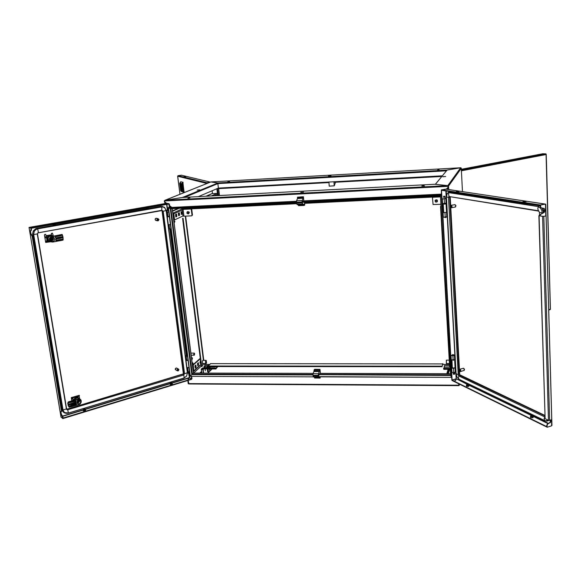 <?xml version="1.0" encoding="UTF-8"?>
<svg xmlns="http://www.w3.org/2000/svg" width="581" height="581" viewBox="0 0 581 581"><rect width="100%" height="100%" fill="white"/><g stroke="black" fill="none" stroke-linecap="round" stroke-linejoin="round"><path stroke-width="0.87" d="M197.155 190.067L199.719 189.849L197.155 190.067M164.684 201.854L166.58 203.306L29.558 227.324M188.6 383.569L458.787 385.239L458.678 385.661L188.97 383.961L188.179 380.366L188.76 383.859M448.532 186.051L461.314 168.301L460.864 167.771L447.835 185.593L448.031 186.37L164.735 200.961L165.062 200.22L164.546 200.699M182.296 197.518L217.766 183.095M328.447 175.992L330.996 175.796L328.447 175.992M227.854 181.831L229.546 181.512L227.854 181.831M437.544 169.993L439.054 169.732L437.544 169.993M217.316 188.513L328.94 182.601L217.614 188.672L218.427 195.608M446.687 170.24L446.455 170.661M184.518 197.38L217.846 183.596L217.802 182.957L446.68 170.088L460.646 167.756L446.942 170.088L446.477 170.698M442.824 176.704L445.692 176.508L442.838 176.755M448.605 187.242L448.488 186.116M461.336 169.202L462.461 191.614M448.619 187.256L448.75 189.551L448.626 187.242L446.317 189.188L447.777 187.663M459.135 385.443L458.707 385.617M448.067 185.629L448.503 186.051M435.278 184.3L447.079 170.066M303.609 192.093L300.747 192.311L303.609 192.093M423.556 185.637L424.508 185.927L421.828 185.964L423.556 185.637M189.885 197.809L187.917 198.201L189.885 197.809M302.977 202.232L440.383 195.514L441.19 194.533L302.135 201.375L302.156 200.961L441.197 194.098L441.19 194.533M440.42 195.39L302.861 202.239M435.038 184.279L182.601 197.482M172.266 208.63L193.48 373.053L313.181 373.358M318.976 374.694L450.544 375.435L450.565 374.542M193.495 370.714L192.769 365.035L193.27 365.035L193.814 371.23L201.041 364.607M193.219 371.194L193.814 371.23M194.156 353.125L193.858 354.323L194.664 353.626L194.156 353.125M193.858 354.323L194.403 355.165L194.446 353.814M211.339 195.979L216.771 193.575L217.483 194.025L217.715 195.644M206.851 196.211L212.443 193.415L205.928 196.262M172.913 213.663L173.189 213.009L173.799 213.699L174.59 219.879L174.075 219.901L173.138 213.568M177.975 175.673L181.548 175.186L177.975 175.673L177.699 176.268L178.033 175.709L181.657 175.215L210.373 182.107M208.652 182.369L209.792 182.34M209.218 182.565L207.628 182.659L208.339 182.405M185.208 176.573L184.395 176.668M179.965 183.676L180.241 185.789L179.965 183.676M180.132 183.719L180.981 190.379L180.132 183.719M181.57 184.112L181.846 186.232L181.57 184.112M182.143 188.687L182.412 190.808L182.143 188.687M181.403 184.068L182.252 190.757L181.403 184.068M180.538 188.229L180.814 190.336L180.538 188.229M181.425 189.137L181.693 187.017L180.829 185.346L180.691 187.503L181.425 189.137M181.105 185.441L180.771 187.097L181.671 188.97M180.88 184.816L180.626 184.221L180.698 184.794M181.134 189.987L180.96 189.5M182.093 190.292L181.78 189.711L182.093 190.292M181.497 189.646L181.744 190.227M180.524 184.228L180.364 184.7L180.328 184.133M181.359 184.46L181.345 184.976L181.323 184.453M182.986 182.296L180.706 181.802M182.993 183.385L182.616 187.409L183.995 191.352M183.073 182.536L182.594 187.496L184.242 192.333M182.906 182.557L182.049 183.836L182.637 190.982L183.305 192.013L184.279 192.129M181.599 190.125L181.621 189.711L181.599 190.125M181.613 189.711L181.671 190.154M182.035 190.292L181.817 189.776M180.604 184.751L180.284 184.184M180.742 184.322L180.836 184.743M180.771 184.337L180.8 184.751L180.698 184.315M181.388 184.969L181.257 184.38M181.78 188.498L181.359 185.862M181.526 186.334L181.795 187.997M461.379 170.08L545.712 153.921L546.075 154.51L545.987 153.863L542.734 153.754L545.987 153.863M473.53 167.466L472.97 167.43M530.983 156.231L530.264 156.325M473.421 167.408L471.365 167.72L473.798 167.495M333.901 181.744L334.242 185.84L335.557 182.245M303.761 200.881L303.427 196.748L302.207 200.953M302.258 201.534L302.483 203.829L304.016 204.41L304.11 205.434L304.727 205.035L304.459 202.159M298.097 204.846L303.674 204.585M302.657 204.054L296.782 204.084L296.6 200.721L302.294 200.438M303.159 198.295L297.487 198.579L297.523 198.128L303.195 197.838M303.151 197.38L297.472 197.417L303.231 196.865M296.499 201.113L296.782 204.084M302.476 203.808L301.837 202.936L302.193 200.83M320.037 378.042L314.633 378.042L314.423 377.084L313.217 376.88L312.963 374.186L314.11 371.034L319.543 371.048L319.238 371.542L313.798 371.528M313.072 373.677L318.526 373.692L318.613 376.263M312.963 374.186L313.428 376.081L318.068 376.103L318.816 377.025L313.362 377.004M314.408 377.084L319.899 377.178L314.51 377.352M314.553 377.773L320.095 378.071L320.204 376.88M318.068 376.103L318.424 374.2M313.428 376.081L313.217 376.88M85.596 410.244L84.535 410.956L83.272 410.687M172.339 383.932L171.279 384.557L170.197 384.266M51.477 235.014L46.175 235.697M50.126 234.92L50.743 235.16M188.665 373.583L189.37 377.665M188.157 379.335L189.319 377.926L191.585 378.754L189.479 377.679L188.941 373.576M63.111 417.964L63.249 418.436L191.476 379.364L191.948 378.754L191.65 376.372M168.323 204.142L166.115 204.534L166.064 204.105L168.708 203.64L166.907 203.35M169.775 207.49L169.332 204.113L168.708 203.64M29.595 227.331L31.243 227.796L31.323 228.253L166.093 204.534L165.222 203.975L166.58 203.299L29.587 227.302M30.953 230.359L31.011 229.655L31.476 229.568L31.418 230.279L30.067 231.115L30.299 233.199L32.144 236.373L32.609 236.285L61.906 410.782L61.826 411.326L60.453 411.595L60.642 413.411L62.494 416.998L62.922 416.867L63.191 418.451L62.763 418.581L62.494 416.998M31.418 230.279L30.532 231.035L30.829 233.453L32.609 236.285M60.889 411.464L61.266 414.006L62.922 416.867M29.101 227.592L31.185 227.81L31.476 229.568M62.763 418.581L60.99 416.904M162.658 206.451L160.814 206.364L161.881 208.121L161.656 210.62L38.186 232.799M162.114 211.157L183.407 373.873L67.258 409.075L183.676 373.924L162.346 211.201L163.181 211.194L161.946 210.22L38.07 232.821M53.474 225.326L35.957 228.558L33.262 230.962L32.58 233.882L62.051 409.714L63.728 412.445M186.022 360.373L186.944 367.548L188.992 367.548M186.145 360.104L186.436 360.54L188.055 360.336M187.997 360.176L186.443 360.176M171.584 383.583L171.903 382.683L172.281 383.148L171.722 383.583L171.816 384.433M170.284 384.484L170.371 383.119M170.277 382.923L170.131 383.627M170.734 383.032L170.792 382.61L171.787 382.581L170.792 382.61M171.787 382.581L172.281 383.169M171.853 382.785L171.722 383.583M170.342 384.513L170.189 383.656L171.598 383.62L171.693 384.469L171.642 384.034M170.189 383.656L170.393 383.061L171.388 383.032L171.598 383.62M170.393 383.061L171.388 383.032M85.465 409.38L85.073 408.908M84.841 410.883L84.586 409.315L84.804 409.954L85.458 409.344M84.804 409.954L84.935 410.847M83.424 409.394L84.448 409.358L83.446 409.38L83.199 410.026L84.666 409.997L84.797 410.89M83.199 410.026L83.388 410.934M83.962 409.445L84.325 408.806L85.008 408.857L83.984 408.886L84.071 409.431M84.601 409.329L85.008 408.857M84.448 409.358L84.666 409.997M84.586 409.315L85.058 409.024M83.337 409.264L83.337 410.905M83.925 409.445L83.497 409.075L83.148 409.99M83.846 408.93L83.366 409.351M78.755 398.065L77.367 397.448L75.741 397.745L74.491 398.784L73.874 400.258M77.135 396.591L79.241 396.474L79.764 399.067L78.617 398L77.077 397.847L75.574 398.566L74.535 400.062M79.357 398.508L77.534 397.143L74.934 397.905L73.642 399.851L72.741 399.212L72.85 398.428M73.235 397.607L77.004 396.503M72.814 398.21L73.097 397.774M77.694 396.939L77.208 396.569M68.631 402.735L68.151 402.873L68.275 401.907L78.217 398.98L79.626 399.045L80.737 399.634L81.282 401.057L81.028 402.633L79.953 404.158L81.02 402.568L81.217 400.854L80.338 399.423L78.972 399.285L77.353 400.963L76.997 402.517L77.643 403.613L79.357 403.868L79.561 404.332L71.31 406.78L79.59 404.325M78.725 399.946L79.938 399.917L80.715 401.093L80.447 402.706L79.357 403.868M79.662 400.926L79.466 399.793M75.886 403.258L75.733 404.391L69.255 406.33L71.412 406.213L68.848 406.584L69.132 407.099L71.528 406.736M68.848 406.584L68.326 404.863L70.955 404.688L76.191 403.214L76.213 404.746L71.47 406.192L71.543 406.627L79.372 404.289L79.306 403.882M69.001 404.957L68.355 405.037M81.217 400.854L80.592 399.488L77.919 397.963L75.9 398.522L74.738 400.004L75.632 398.719L77.019 398.014L78.588 398.13L79.648 399.053M77.142 402.982L78.094 402.865M77.019 401.762L78.253 402.8M75.523 401.043L75.37 402.183L68.267 404.485L75.203 402.045L75.334 401.079M68.151 402.873L67.941 404.754M71.187 406.061L71.31 406.787L69.161 407.194L68.115 405.509M71.303 406.787L69.132 407.099M68.275 401.907L67.73 403.199L68.362 405.088M67.803 403.918L67.73 403.199M78.747 399.365L79.125 399.06M78.689 399.953L78.602 399.554L70.475 401.762L78.856 399.292M68.173 402.778L75.53 400.934L76.155 401.965L75.668 402.618L68.289 404.391M68.732 406.38L69.183 406.155L68.79 406.482M70.962 404.674L71.035 403.795L68.812 403.933M78.595 400.135L79.343 401.064L78.711 402.466L79.488 401.013L78.297 400.12M78.195 401.682L78.384 401.043L78.747 401.282L78.246 402.008L77.781 401.464L77.258 401.725L77.738 400.512M78.37 400.955L79.031 400.883L78.747 401.282M77.12 402.067L78.174 402.626M77.81 400.984L77.796 400.462M77.012 402.589L78.203 402.807L76.975 402.212M78.74 402.648L79.699 401.13L78.711 402.466M79.67 400.955L78.769 399.975L79.495 400.127L79.67 400.955M79.074 399.837L79.495 400.127M77.6 401.304L77.934 401.58M72.915 398.711L73.366 397.695M71.862 400.854L71.231 397.622L71.775 400.875M79.103 395.77L76.786 396.54M71.579 397.97L79.415 395.676L79.038 395.349M148.511 206.8L145.889 207.214L148.642 206.865M146.732 209.044L146.325 208.463M146.339 208.572L146.281 208.02M146.397 208.579L147.218 209.102L147.864 208.492L146.397 208.579L146.347 208.013M148.329 208.826L147.93 209.007L147.756 207.766M148.54 208.201L148.002 208.463L147.886 207.737M148.366 208.877L148.496 207.635M147.93 209.007L148.002 208.463M170.429 224.709L168.287 224.68L170.415 224.593M167.727 216.669L169.398 216.786M169.391 216.691L167.72 216.836M53.997 223.169L55.689 223.104L54.716 223.474L52.806 223.598L53.728 223.213M53.677 225.522L53.125 224.419M53.22 225L53.147 224.411M54.817 224.121L54.934 225.464L55.732 224.651L54.955 224.891M55.573 223.99L55.732 224.651L55.594 223.983M54.665 224.15L54.803 224.92L53.27 225.014L53.198 224.404M54.803 224.92L54.788 225.486L54.229 225.559L53.27 225.014M47.584 241.224L46.959 240.65M46.415 236.866L45.776 234.521L45.027 234.281L44.468 234.84L45.471 241.166L47.548 241.238M52.058 235.69L53.212 235.479L52.384 233.119L51.331 233.518L51.665 235.487M44.483 235.182L45.703 242.444L50.874 241.798M51.324 233.932L51.571 235.45M49.218 241.798L45.986 242.4L45.543 241.798L47.925 241.355M51.353 235.733L48.71 236.046L47.359 237.941L47.715 240.222L49.574 241.543M50.837 241.776L48.339 240.549L47.969 237.767L49.588 235.813L52.334 236.176M52.631 236.126L51.186 235.327L48.426 235.835L47.228 237.28L47.504 240.527L48.927 241.689L50.126 241.718M46.967 240.759L46.393 236.779M49 241.718L47.664 241.253M50.104 235L47.293 235.487L46.981 236.053L50.307 235.058L51.186 235.327M46.335 236.474L46.705 235.995L46.255 236.06M52.827 242.045L52.893 241.449L51.186 241.093L50.119 239.604L50.424 238.217L52.196 237.157L52.087 236.634L49.951 237.694L49.392 239.692L50.569 241.471L52.827 242.045L50.997 241.856L49.494 240.454L49.298 238.631L50.235 237.186L62.116 234.404L51.244 236.605M52.893 241.449L54.2 240.716L54.752 239.387L53.931 237.556L52.21 237.15L52.958 237.832M51.121 241.057L53.089 239.975M53.387 239.125L52.544 237.113M60.518 235.784L62.472 235.109L62.24 234.557L60.38 235.014M62.472 235.109L62.944 236.961L62.254 236.728L62.908 236.765M63.133 239.205L62.632 239.081L63.126 239.081L63.038 240.091L52.704 242.074M62.436 237.883L63.002 237.368L61.259 238.101M63.126 239.081L63.038 237.564M52.958 241.442L53.031 241.885L61.441 240.432M62.123 235.334L62.494 235.196M60.693 235.748L60.562 234.971M52.116 236.649L52.261 237.142M62.058 235.349L60.852 235.697M50.184 238.697L50.307 240.185L51.658 240.665L50.322 240.214M51.753 240.403L51.288 240.512L51.782 240.599M50.416 240.207L51.288 240.512L50.3 239.002L51.302 237.636L50.496 239.183L51.433 240.352M50.801 239.938L51.346 240.265M51.055 238.987L51.244 237.883M51.796 239.525L51.818 238.994L52.363 239.089L51.644 239.917L51.397 239.263L50.787 239.379L51.084 238.98M51.985 238.82L51.615 238.428L52.668 238.689L52.363 239.089M52.326 240.294L52.987 238.798L51.84 237.426L53.336 238.784L52.355 240.49L53.14 238.82L51.905 237.731M50.387 238.275L51.302 237.636M51.549 237.324L52.755 237.752M51.876 237.527L53.154 237.898L53.321 238.66L53.437 239.641L52.355 240.49M51.658 240.665L52.145 240.519L51.92 239.125M51.382 238.718L51.353 238.108L51.615 238.428M175.36 369.727L175.302 368.615L176.246 368.013M178.941 369.647L177.975 368.87L178.251 370.91L178.941 369.647M176.944 368.245L175.796 368.18L175.237 369.363L177.227 370.772M177.655 368.964L176.965 370.228L177.931 371.005L177.532 368.899L177.975 368.87M158.991 219.538L157.974 218.587L158.264 220.809L158.991 219.538M156.71 218.362L155.577 218.5L155.2 219.698L155.846 220.46L157.458 220.758M157.633 218.652L156.899 219.814L157.72 220.853L157.756 218.572L156.151 218.253M155.461 220.192L155.134 219.175L155.802 218.354M468.845 385.944L467.749 386.525L466.499 386.009M533.126 417.209L531.702 417.877L530.489 417.194M455.497 366.778L456.158 378.834L452.062 379.996L456.267 379.11L456.245 374.803M445.758 189.159L441.357 189.922L441.422 194.185M445.867 189.13L441.567 189.842L443.318 190.11L443.339 190.568L442.192 190.394M451.677 377.381L451.974 380.381L453.914 381.463L453.892 381.049L452.192 380.214M456.346 378.819L467.139 384.361M539.524 215.747L543.119 216.357L546.053 215.972L542.908 216.459L538.892 215.674L539.56 215.522L539.088 215.834L545.138 418.661L538.914 215.725M546.053 215.972L551.747 419.664L549.401 420.375L548.5 420.266L542.61 216.43M547.585 424.45L547.091 425.408L547.244 424.283L550.483 422.402L550.759 419.969M547.244 424.283L550.062 422.336L550.432 420.078M540.33 207.018L540.911 207.816L543.889 208.383L544.455 209.371L544.165 212.065L540.904 214.28L544.266 212.399L544.869 210.997L544.339 208.499L541.267 207.867L540.33 207.018L540.628 204.999L540.693 207.068M545.595 204.723L545.109 204.062L540.272 204.94M551.928 425.023L551.681 425.815L547.149 427.246L546.75 425.248M545.058 204.069L540.221 204.933L443.332 190.11L443.339 190.568M545.341 204.098L446.157 189.166M450.202 196.683L459.694 374.745L544.884 415.437M456.448 192.899L449.418 192.006M544.048 212.203L542.785 208.136M540.301 205.899L525.914 203.619M547.745 420.971L548.878 420.368M445.562 203.64L446.063 203.844L444.777 204.113L443.296 204.054L443.717 203.778M446.52 212.268L443.782 212.624M443.702 203.982L445.569 203.786M457.051 191.374L458.954 191.345L458.598 191.665L456.375 191.752L456.789 191.418M456.695 192.623L457.029 193.814L458.227 193.771L458.394 193.175L456.71 193.233M459.019 192.986L458.511 192.907M458.707 193.611L459.005 192.979M456.608 192.609L456.586 193.219L456.448 192.587M458.685 193.647L458.525 193.153M456.615 193.219L456.862 193.691M523.205 201.934L524.011 201.454L526.284 201.607L523.205 201.934M525.587 203.219L525.377 204.163L526.059 203.343L525.602 203.503M523.525 202.907L523.859 204.229L525.231 204.185L525.456 203.524L523.525 203.582M523.408 202.885L523.408 203.568L458.801 193.415M523.408 203.568L523.684 204.2L523.241 203.524M532.588 417.79L532.327 416.025L531.027 415.96L532.327 416.025M531.027 415.96L530.751 416.671L532.581 416.766M530.751 416.671L530.823 417.703M530.751 415.647L530.722 417.659M532.719 417.754L532.988 416.069M531.092 415.967L530.78 415.582L530.649 416.621M532.457 415.981L532.762 415.662L532.719 416.722M531.078 415.422L530.918 415.909M532.566 415.575L531.085 415.611M532.486 415.43L531.187 415.371M466.666 386.358L466.826 384.775M466.71 384.593L466.579 385.414M468.301 386.452L468.054 384.862L466.913 384.818L468.054 384.862M466.754 386.394L466.666 385.457L468.279 385.523M468.286 384.767L468.01 384.295L467.059 384.6M466.666 385.457L466.913 384.818M468.264 384.375L467.153 384.332L467.197 384.876M468.424 386.416L468.729 384.934M468.177 384.825L468.497 384.542L468.402 385.486M454.473 359.574L453.652 360.249L451.887 359.871M455.039 367.504L454.051 368.078L452.345 367.758L451.916 359.966M452.352 359.922L454.16 359.719M455.09 204.672L455.932 205.674L455.468 206.989M452.098 206.633L451.437 205.311L451.568 207.744L452.098 206.633M451.829 207.686L455.497 206.959L455.598 205.296L454.741 204.665M451.437 205.311L450.682 206.378L451.568 207.664M460.835 370.7L460.196 369.313L460.319 371.542L460.835 370.7M460.53 371.52L464.183 370.424L464.052 368.848L463.231 368.31M460.196 369.313L459.455 369.959L460.312 371.382M463.602 368.289L464.473 369.385L464.146 370.475M443.84 369.305L443.593 368.31L450.21 368.318M444.007 368.31L444.487 365.536L449.541 365.536M185.673 216.11L185.441 217.214L203.43 360.402M185.797 217.069L185.441 217.214M203.314 360.402L202.805 360.373L202.391 361.476L202.769 365.594L201.774 366.509L183.059 218.333M210.38 363.662L442.831 363.895L210.38 363.662M442.809 364.011L442.105 366.168L442.831 363.648M440.507 195.732L439.73 196.763L440.166 195.514M446.382 363.481L446.361 360.155M446.426 360.14L446.411 363.546L449.433 363.561M446.382 360.14L449.236 360.133M433.179 197.082L432.496 197.794L433.07 204.476L440.986 204.265M432.7 197.387L433.019 197.09M435.278 200.292L436.563 199.849L437.006 200.089L436.062 199.828L435.234 200.343L436.52 199.908L437.399 200.924L436.861 202.043L435.525 202.006L435.031 200.815L435.961 199.886L437.137 200.3L437.224 201.68M437.065 201.527L435.735 201.948L435.3 200.634L436.629 200.205L437.065 201.527M437.006 200.089L437.311 201.542L437.014 200.082M435.3 200.263L436.941 199.951L437.457 200.706L437.246 201.651M435.322 200.234L436.963 199.951L437.311 201.563M436.868 199.828L437.391 201.418L436.927 199.842L435.358 200.176L436.868 199.828M435.401 200.118L437.057 199.857L437.326 201.534M435.38 200.147L437.065 199.849L437.355 201.505M208.535 368.964L207.795 368.964M209.937 367.163L209.385 367.693L206.909 367.686L209.363 367.657L209.835 366.517M208.034 366.807L207.591 366.517L208.187 366.698M208.209 366.241L207.264 366.611M208.216 365.972L207.156 366.437L207.991 366.662M207.649 366.705L207.039 366.357L208.288 365.907M209.385 367.693L209.247 366.691L208.049 366.764M207.591 366.764L206.814 366.691L207.156 366.255M207.867 367.955L208.027 366.836M206.93 367.671L206.814 366.691M201.658 373.038L201.251 369.095L202.638 367.998L201.404 369.422L201.832 373.038M208.804 365.42L204.73 365.58L204.076 366.335L204.076 367.591M203.306 368.928L202.58 368.369L215.159 368.383L215.812 368.979L217.817 366.524M217.65 366.524L215.82 368.579L215.217 368.013L215.159 368.383M205.565 362.508L206.052 363.51L206.575 362.907L206.226 360.489L205.565 362.508M206.248 363.481L205.652 363.263L205.434 361.919L205.768 360.583L206.349 360.569M200.51 360.402L199.958 362.537L200.314 363.488L200.91 363.583M197.707 363.466L198.012 363.851M197.722 360.598L198.244 360.133M187.394 211.804L188.513 212.014L188.861 213.242L188.004 213.91L186.973 213.271L187.017 212.13L188.113 211.774L188.912 212.806L188.36 213.823M188.484 212.363L188.324 213.612L187.126 213.336L187.278 212.087L188.484 212.363M187.452 211.782L188.869 212.29L188.411 213.801M187.51 211.753L188.948 212.392L188.476 213.772M187.583 211.745L189.05 212.341L188.527 213.743M187.641 211.695L189.072 212.334L188.6 213.714M187.707 211.666L189.123 212.174L188.651 213.685M187.765 211.637L189.145 212.159L188.731 213.655M187.83 211.607L189.304 212.225L188.781 213.626M187.895 211.578L189.326 212.218L188.854 213.597M182.165 209.189L183.088 209.385L183.945 216.19L191.614 215.834L192.434 215.064L191.824 215.747M191.309 208.84L191.73 209.342L191.302 209.53L190.721 209.015L191.076 208.848M183.945 216.19L182.928 216.088L182.093 209.313M181.577 213.409L181.141 211.942M181.185 211.927L181.802 213.714M442.272 203.619L446.034 203.147M442.018 199.036L445.278 198.477M445.322 198.673L442.01 198.927M443.034 217.287L446.782 216.807M442.78 212.74L446.52 212.261M443.971 212.617L442.78 212.653M442.94 198.76L443.434 198.818M446.477 217.033L444.712 217.221M443.354 197.228L445.184 197.082M443.528 196.298L444.923 196.204L443.528 196.298M191.41 357.17L192.442 358.136L192.122 359.45M192.108 362.297L193.103 363.256L192.783 364.548M192.565 366.124L191.505 357.911M189.043 367.911L186.959 367.577M189.544 371.767L187.489 371.586L186.973 367.715M187.532 356.298L185.673 356.24L185.724 355.761M188.033 360.176L185.956 359.98L185.455 356.117M185.666 355.841L187.489 355.979M189.653 372.595L188.128 372.603M189.566 373.234L188.418 373.372M173.044 214.679L173.421 214.825M173.799 220.221L174.896 221.499L174.14 222.864M174.213 223.758L173.065 214.868M168.294 224.636L167.292 216.902M170.974 228.885L168.839 228.863L168.301 224.702M168.795 212.138L167.103 211.92M169.34 216.335L167.19 216.321L166.667 212.145M167.117 212.021L168.788 212.072M167.008 210.605L168.584 210.525M168.272 209.697L167.037 209.806L168.272 209.697M166.943 210.642L167.037 209.806M170.182 228.914L169.18 228.994L170.502 229.197M451.001 359.857L453.826 359.806L454.596 359.276M450.769 355.652L453.848 355.543L454.393 355.165L453.906 354.838M451.698 372.399L454.516 372.356L455.286 371.811M451.466 368.223L454.153 368.209L455.046 367.62M453.274 368.093L451.459 368.056M452.316 355.521L450.754 355.427M451.858 355.064L452.882 355.565L454.226 355.1L452.846 354.577L451.873 355.39M451.778 355.194L453.347 355.579L454.189 355.267L453.986 354.889M454.887 373.263L453.122 373.329M454.72 374.164L453.485 374.302L453.158 373.452M182.056 184.039L179.74 183.509L180.597 190.379L182.637 190.982L181.759 183.894L182.768 182.325L180.727 181.788L179.74 183.509L180.945 181.759M180.604 190.386L181.461 191.541L183.901 192.333M182.921 190.967L184.104 192.158M183.037 191.309L180.691 190.706L179.732 183.502M179.769 183.059L182.078 183.683M187.46 372.544L185.615 373.474L183.487 373.438M166.304 210.533L163.181 211.194L184.533 373.634L183.77 374.963L182.964 374.258M183.705 378.216L186.61 375.987L187.365 372.784L166.188 210.656L164.931 208.049L163.348 207.068L161.518 206.945L37.721 228.87L38.324 232.204L37.431 233.715M164.329 207.192L161.242 206.371L148.467 208.63M68.057 413.164L184.054 377.991L184.01 376.154L183.654 375.006L67.781 409.758L67.178 408.908M62.051 409.714L63.053 409.968L63.823 411.726L64.905 412.648L68.311 412.96L67.781 409.758L66.684 409.525L66.539 408.574M66.604 408.763L37.482 233.787L38.085 232.821M63.053 409.968L66.401 408.966L37.249 233.903L33.669 234.55L63.053 409.968M37.126 228.217L33.778 230.497L32.979 232.139L32.834 234.542L62.247 409.859L63.053 411.755L64.338 412.851L66.299 413.418L68.166 413.207M32.645 234.484L33.669 234.55L34.228 231.361L35.695 229.72L37.721 228.87L37.315 228.268L53.539 225.399M71.398 406.017L75.958 404.659L75.762 403.178M78.631 398.312L79.081 398.624M75.712 403.337L76.227 403.563L75.755 403.265M76.031 404.834L76.51 404.115M75.399 400.963L70.635 402.459L70.693 401.703M75.348 401.13L75.864 401.348L75.392 401.05M75.203 402.045L75.595 402.444L76.147 401.899M70.824 403.846L70.918 404.594L68.376 404.942M71.035 403.795L75.668 402.618M75.443 401.682L75.951 401.899L76.06 401.348M75.799 403.897L76.314 404.115L76.423 403.555M77.062 402.786L77.854 402.807M52.275 236.191L49.668 236.14L48.1 237.927L48.528 240.549L50.641 241.667M62.516 235.298L62.051 235.479M55.464 237.919L62.247 236.678M51.113 236.002L52.007 236.242M55.718 236.67L55.224 237.179L55.74 236.532L55.326 237.106L55.725 238.166L60.911 237.251L61.165 238.021L55.958 239.14L56.284 240.774L55.725 240.273L55.936 239.023L62.995 237.469M60.925 237.251L55.965 238.355L55.231 237.251M61.31 239.655L56.422 240.759M62.901 236.874L56.03 238.348M61.078 238.152L60.744 237.295M55.827 240.236L56.132 238.951M61.128 239.699L61.259 240.476M50.743 240.759L52.305 240.57M450.231 191.933L447.261 193.458L446.426 197.104L449.592 197.322L459.121 374.396L459.484 375.224L460.036 375.166M446.433 197.126L456.07 373.583L457.443 374.389L459.578 374.266M540.308 206.248L539.197 205.848L538.282 206.611L448.924 192.667L448.532 194.548L449.12 196.262L448.452 197.279L458.227 375.268L458.808 375.972L459.578 375.29L544.891 415.836M456.078 373.627L457.044 377.054L458.983 379.211L458.431 377.715L458.808 375.972L544.586 416.897L544.913 416.439M544.775 420.666L458.983 379.211L544.702 420.586L544.143 418.618L544.927 416.969M543.082 212.82L542.204 212.864L541.761 210.351L540.657 208.216L538.282 206.611L537.81 208.79L538.413 210.765L449.483 196.567L538.805 211.114M449.861 196.639L449.592 197.322L450.079 197.242M456.455 193.052L448.953 192.079M542.218 213.292L542.204 212.864L539.538 212.515L538.413 210.765L539.03 211.186M543.533 212.573L542.117 208.02M548.573 420.303L546.939 421.174L544.927 420.789L546.554 420.746L547.578 419.831M208.325 368.005L209.828 367.57L209.901 367.047L210.133 367.57L209.48 368.005M206.807 368.005L206.901 367.453L207.395 368.005M209.45 368.005L209.944 367.729M215.733 368.95L203.328 368.957M203.205 368.95L203.532 372.61M205.405 365.42L205.057 366.88L203.64 367.998M206.829 366.836L204.577 367.127M185.579 355.971L187.496 356.015L185.608 356.059M454.204 355.209L451.807 355.296M209.719 182.369L207.577 182.579M183.821 176.806L185.949 176.609M181.04 191.2L180.742 190.8M529.995 156.398L532.399 156.289M183.901 378.224L186.675 376.06L187.474 372.653L166.311 210.583L164.597 207.402L161.046 206.328M81.26 400.817L81.079 402.539L79.953 404.158M70.831 402.401L75.588 401.05M68.87 404.972L75.951 403.265M79.343 399.793L79.619 400.679M77.091 402.873L77.985 402.836M52.769 223.474L55.732 223.148M48.543 240.57L47.969 238.479L48.695 236.859L50.22 235.937L51.934 236.256M53.227 238.203L53.329 238.733M52.856 240.178L50.91 240.904M53.074 237.876L52.341 237.135M458.721 379.066L459.041 379.277M450.108 191.919L448.176 192.427L446.804 194.308M459.172 191.454L456.201 191.57M522.929 201.68L526.277 201.622M444.334 217.243L445.511 217.555L446.578 217.004M187.416 355.405L185.855 355.637M217.454 182.979L210.867 181.918L217.802 182.957M182.114 197.547L165.113 200.22L210.867 181.918L460.646 167.756L447.842 185.593L435.503 184.322M164.779 200.685L164.321 200.772L164.459 201.868L166.66 203.306M187.823 380.475L188.251 383.758L188.665 383.721M164.321 200.772L164.714 200.75M171.664 207.395L169.529 205.594L171.794 207.395M171.424 207.41L169.558 205.841M207.599 371.68L209.015 371.934M168.643 207.722L168.214 207.642L190.132 376.306L190.517 376.234M168.468 207.657L190.379 376.379M198.259 196.661L218.362 188.062L442.323 175.825M446.433 170.785L217.846 183.596L218.362 188.062M459.157 384.041L459.237 385.45L459.491 384.201M461.314 168.301L461.336 169.194M458.787 385.239L458.707 383.816L458.794 385.443L459.237 385.45M448.024 186.145L448.089 187.336L448.554 187.314M447.9 187.554L447.966 189.435M441.197 194.315L441.742 194.148L451.974 377.323L451.43 377.156M441.313 194.199L451.568 377.403M446.223 189.174L448.089 187.365L448.031 186.37M441.132 194.098L441.407 193.836M450.624 375.587L440.413 195.427M296.441 201.658L168.621 207.947L168.664 207.548L296.463 201.237L296.564 201.818M168.621 207.947L170.393 208.615L296.622 202.435M302.73 202.137L302.135 201.375M182.492 197.489L165.12 200.22L447.835 185.593L435.053 184.279L182.507 197.482M172.208 208.63L193.408 373.053L192.296 374.077L312.992 374.462M318.541 376.604L451.466 377.396L318.628 376.873L318.889 374.992M451.422 377.113L450.544 375.435M190.583 376.372L313.174 376.851L190.583 376.372M313.036 374.977L191.868 374.571L190.459 376.11M193.582 371.375L193.284 371.702M209.872 364.41L204.047 364.41L203.931 363.583L202.66 364.752M201.222 366.074L193.691 373.017M198.368 362.711L197.46 363.532L197.751 365.805L198.658 364.984L198.368 362.711M195.841 364.999L194.918 365.827L195.216 368.122L196.131 367.286L195.841 364.999M200.3 358.731L193.27 365.035M197.925 363.118L198.157 364.984L197.7 365.398M195.39 365.405L195.63 367.286L195.165 367.708M200.249 358.332L192.769 365.035M195.63 367.286L196.131 367.286M198.157 364.984L198.658 364.984M193.901 354.65L194.708 353.952M193.655 354.65L194.453 353.952M173.189 213.009L182.129 208.899M217.417 193.901L217.004 193.56M173.182 212.958L172.84 213.111M212.704 193.655L217.359 193.408M212.13 190.728L212.443 193.415M174.59 219.879L182.942 216.016M181.061 211.978L181.374 214.433L182.354 213.99L182.042 211.542L181.061 211.978M178.309 213.22L178.621 215.689L179.616 215.239L179.304 212.769L178.309 213.22M175.513 214.476L175.832 216.967L176.842 216.502L176.522 214.019L175.513 214.476M181.555 211.76L181.838 214.011L181.345 214.236M178.817 212.987L179.101 215.26L178.599 215.493M176.028 214.244L176.326 216.524L175.811 216.764M181.838 214.011L182.354 213.99M179.101 215.26L179.616 215.239M176.326 216.524L176.842 216.502M183.959 191.142L182.993 183.414M180.676 184.228L180.742 184.787M181.025 184.867L180.96 184.308M545.712 153.921L542.451 153.805L461.343 169.296M546.401 160.341L550.236 301.43M334.554 185.099L334.525 184.714L334.307 185.114M334.242 185.84L329.238 186.109L328.89 182.02M334.191 181.73L334.249 182.405M303.427 196.748L297.559 197.155M304.168 204.316L304.212 204.752L304.168 204.316M297.479 197.663L297.523 198.128M297.487 198.579L296.6 200.721M296.971 204.33L297.995 204.853M304.11 205.434L298.452 205.703L298.373 204.839M319.644 370.453L319.681 370.845L319.957 370.453M320.008 369.334L319.456 370.112L314.023 370.104L314.59 369.32L320.008 369.334L320.385 373.38M320.022 373.38L319.056 374.513M319.978 377.795L319.935 377.374M319.84 377.105L318.816 377.025M318.526 373.692L319.238 371.542M314.023 370.104L314.11 371.034M319.456 370.112L319.543 371.048M46.24 235.646L46.691 235.901M168.962 204.243L169.383 207.511M191.272 376.372L191.577 378.732M191.425 378.979L188.97 379.727L188.15 379.313L189.319 377.926L172.252 383.097M188.992 380.097L188.97 379.727M168.686 203.648L166.587 203.306L165.244 203.975L166.064 204.105M31.243 227.796L166.035 204.113M31.011 229.655L30.72 227.89L31.185 227.81M62.617 416.025L62.182 416.156M61.906 410.782L61.39 411.457M61.47 410.912L32.144 236.373M32.289 235.472L31.832 235.559M61.049 417.252L29.065 227.396L30.72 227.89M188.992 380.119L188.128 379.32M63.184 418.022L188.941 379.734M55.616 224.949L146.55 208.884M148.504 208.543L160.814 206.364M170.669 382.647L170.741 383.104M170.872 383.104L170.807 382.618M74.934 397.905L74.034 397.273M77.534 397.143L76.627 396.511M73.642 399.851L73.714 400.302M72.959 400.527L72.741 399.212M68.326 404.863L68.267 404.485M78.595 402.342L78.464 401.5M78.37 400.941L78.239 400.149M77.919 401.66L78.057 402.502M78.261 400.963L78.137 400.207M78.195 402.786L78.319 401.304M78.747 400.963L79.081 401.188M78.028 401.573L78.246 402.008M79.241 396.474L79.11 395.857M73.896 397.389L71.281 398.152M72.836 398.355L71.412 398.769M79.379 395.407L71.543 397.702M54.708 224.135L54.926 225.457M45.471 241.166L45.543 241.798M45.049 237.912L46.211 237.694M53.212 235.479L53.307 236.002M47.504 240.527L46.633 240.243M48.426 235.835L47.548 235.559M47.054 237.767L46.175 237.491M47.126 235.901L46.72 235.973M62.944 236.961L63.002 237.368M51.491 239.394L51.636 240.316M51.963 238.675L51.811 237.752M52.21 240.207L52.065 239.285M51.862 238.755L51.84 237.426M51.629 239.445L51.847 239.88M51.999 238.922L52.668 238.689M52.355 238.856L52.718 239.023M51.527 235.24L50.968 234.847M51.535 235.261L50.961 234.862M177.851 368.804L178.127 370.852M157.85 218.565L158.141 220.787M452.062 379.945L451.916 377.338M441.676 194.156L441.473 190.51M443.318 190.11L445.881 189.137M546.808 427.042L546.75 426.577L453.892 381.049L455.482 380.628L456.267 379.146M546.765 427.057L453.914 381.463M453.928 381.47L453.906 381.056L455.504 380.62L456.288 379.102M545.138 418.661L548.5 420.266M547.091 425.408L547.149 427.246M540.541 214.222L539.197 215.464M540.904 214.28L539.567 215.754M545.799 215.929L545.472 204.113L540.628 204.999M443.332 190.11L445.903 189.13L545.08 204.047M540.286 205.471L540.221 204.933M540.236 205.478L443.361 190.575M523.176 203.197L458.874 193.27M447.232 211.825L446.506 211.956M446.774 203.343L445.562 203.546M445.554 203.459L446.767 203.306M531.23 416.011L531.208 415.379M532.472 415.96L532.457 415.437M532.581 415.909L532.566 415.495M532.45 416.381L532.436 415.974M467.066 384.854L467.044 384.368M468.184 385.239L468.163 384.818M455.7 366.72L455.003 366.909M455.272 358.935L454.589 359.109M454.574 358.935L455.272 358.862M451.212 205.267L451.343 207.7M459.978 369.211L460.094 371.441M207.845 373.06L212.109 368.971M449.505 364.846L449.287 365.536M448.118 369.342L446.767 373.743M448.263 369.342L446.912 373.743M450.231 368.717L443.579 368.71M449.483 364.454L442.875 364.41M201.774 366.509L201.28 366.509L182.543 218.354M441.073 205.812L440.58 206.553L449.607 366.713L450.122 366.713M441.117 206.531L440.58 206.553M442.134 366.705L208.238 366.517L208.18 366.008L210.315 364.004M442.105 366.168L208.18 366.008M183.596 208.078L182.107 208.732L182.173 209.283L296.746 203.713M182.107 208.732L296.688 203.147M304.517 202.762L439.694 196.167M304.567 203.335L439.73 196.763M433.056 197.242L440.572 196.879M439.752 196.734L440.565 196.69M210.199 370.801L209.973 368.964M209.712 371.266L209.443 369.073M208.456 372.036L208.114 369.305M207.62 371.818L207.279 369.073M208.042 366.945L207.628 367.337L207.562 366.836M202.638 367.998L215.217 368.013M205.899 361.491L206.059 362.747L206.4 361.731L205.899 361.491M205.885 361.731L206.4 361.731M205.943 362.486L206.342 362.486M183.088 209.385L190.721 209.015M191.302 209.53L192.013 215.268M191.73 209.342L192.434 215.064M442.344 203.619L442.845 212.639M186.806 356.16L187.518 356.16M187.968 367.766L189.021 367.773M451.067 359.864L451.524 368.042M164.96 203.582L164.75 201.97M209.029 364.41L207.954 365.42M201.462 371.506L199.835 373.031M165.273 203.532L165.077 202.057M217.519 194.127L216.887 188.694M200.234 373.038L201.505 371.84M208.347 365.42L209.421 364.41M219.415 195.557L218.616 188.614M296.63 202.529L170.916 208.695L192.296 374.077M219.509 195.55L218.703 188.614L219.509 195.55M170.327 208.594L191.81 374.629M218.144 188.157L328.897 182.107M334.198 181.817L442.25 175.912M334.242 182.318L441.807 176.457L334.242 182.318M449.396 369.349L448.045 373.75L449.382 369.349M447.13 373.743L448.481 369.342M449.658 369.349L448.329 373.75M435.438 184.257L446.477 170.734M193.408 373.053L313.166 373.394M319.826 373.416L450.522 373.794M319.078 374.484L450.457 374.905M192.696 367.127L193.001 366.851M200.997 364.251L193.996 370.656M172.593 211.186L179.224 208.288M178.236 208.339L172.542 210.823M173.806 213.772L182.187 210.039M214.062 195.833L217.555 194.279M206.923 183.487L177.699 176.268L179.972 194.257L177.677 176.21M208.056 183.03L178.069 175.694M548.711 309.738L550.323 309.179L546.075 154.51L461.416 170.785M301.75 201.977L296.906 202.21M296.985 203.089L301.829 202.856M313.878 371.353L319.318 371.368M317.996 375.304L313.355 375.29M189.203 377.686L172.056 382.886M170.044 383.489L85.291 409.177M83.098 409.837L62.625 416.04M166.631 204.439L167.313 209.69M169.863 229.248L186.298 355.376M186.566 355.303L170.153 229.255M167.597 209.647L166.914 204.389M30.764 233.112L30.299 233.199M31.243 234.375L30.778 234.455M30.553 231.892L30.096 231.979M30.648 230.81L30.183 230.897M61.55 414.565L61.114 414.696M61.078 413.28L60.642 413.411M60.889 412.176L60.46 412.307M62.719 416.308L83.156 410.113M85.501 409.402L170.102 383.75M55.58 225.043L146.601 208.957M69.183 406.155L75.559 404.253M69.56 404.877L69.001 405.044M68.202 402.698L70.555 402.372L70.483 401.929L68.311 402.117M75.726 403.272L71.194 404.623M69.197 402.655L68.631 402.822M68.297 401.936L70.483 401.74M71.252 397.622L79.103 395.334L71.274 397.622M44.875 237.004L46.386 236.728M45.703 242.183L48.695 241.623M60.497 235.784L55.725 236.67L60.504 235.792M63.147 239.314L61.448 239.808L61.528 240.287L63.097 239.946M55.74 236.532L60.526 235.654L60.453 235.182L52.188 236.699M55.958 240.331L62.632 239.081M548.544 423.433L532.835 415.822M531.76 415.306L468.591 384.716M467.669 384.273L456.463 378.848M446.462 195.761L446.201 191.011M445.874 190.96L446.549 203.285M447.021 211.869L455.061 358.811M468.852 385.188L531.172 415.4M532.77 415.713L533.162 416.366L548.195 423.658M549.633 420.324L543.809 216.401M550.461 421.189L550.803 421.348M549.713 422.656L550.054 422.823M543.591 208.281L543.954 208.332M544.462 209.501L544.825 209.559M544.506 210.939L544.869 210.997M551.507 419.736L551.681 425.815M539.734 205.754L525.827 203.786M539.517 215.166L539.437 212.406M443.826 369.334L450.268 369.32L443.797 369.305M450.144 367.061L444.4 367.054M450.144 367.119L444.392 367.119M203.786 360.402L185.804 217.156M205.064 368.957L205.311 370.925M201.229 369.632L202.856 369.284L203.292 372.733M204.004 367.039L204.352 367.33M206.836 366.894L205.042 366.887L203.858 367.998M209.879 366.894L217.548 366.901M209.872 366.836L217.57 366.843M444.45 203.524L444.196 198.942M445.206 217.207L444.952 212.653M443.318 217.287L443.063 212.74M442.555 203.611L442.301 199.029M187.736 367.911L188.237 371.76M186.218 356.298L186.726 360.176M169.078 224.767L169.623 228.943M167.437 212.203L167.989 216.401M453.093 359.871L452.86 355.666M453.783 372.421L453.55 368.245M451.974 372.414L451.742 368.245M451.277 359.871L451.038 355.674M164.692 201.912L164.91 203.59M210.83 181.918L165.062 200.22M210.874 181.918L460.653 167.756M448.43 369.342L447.087 373.743M440.369 195.506L302.962 202.232M296.637 202.544L170.879 208.695M319.848 373.38L450.515 373.75M189.007 383.954L458.67 385.653M192.972 366.64L192.667 366.923M194.221 355.209L191.156 355.216M194.243 353.066L190.88 353.081M550.454 309.288L546.198 154.27M550.127 309.579L548.718 310.065M314.67 378.042L320.066 378.071M60.983 416.984L29.072 227.549M68.209 413.193L183.836 378.246M38.172 232.807L161.627 210.62M172.354 384.121L172.274 383.228M170.226 384.448L170.066 383.569M85.618 410.447L85.509 409.503M85.095 408.959L85.516 409.438M83.315 410.89L83.127 409.968M77.767 397.186L76.859 396.554M77.665 397.498L78.188 397.862M77.244 403.17L78.29 403.918M68.507 402.749L70.584 402.466M146.223 208.034L146.267 208.499M146.659 209.037L146.31 208.564M51.36 241.05L52.668 241.464M56.117 239.081L60.889 238.195M55.435 237.818L55.34 237.215M178.214 368.87L176.479 368.013M545.762 204.374L551.935 425.336M446.063 203.844L446.789 216.895M443.245 204.025L443.71 212.45M456.833 193.713L456.506 193.19M523.176 202.849L523.169 203.394M530.511 417.499L530.424 416.432M533.126 417.507L533.14 416.439M466.521 386.256L466.427 385.283M468.852 386.176L468.845 385.203M468.497 384.578L468.86 385.138M454.618 359.857L455.046 367.664M451.539 205.224L454.93 204.635M459.869 369.204L463.34 368.281M203.256 368.957L215.776 368.971M205.957 363.583L202.515 363.583M206.001 360.394L202.784 360.402M446.041 203.234L445.787 198.651M445.569 203.88L445.54 203.401M445.286 198.695L444.923 196.233M191.781 359.748L192.18 359.399M192.442 364.861L192.848 364.49M187.946 371.746L188.07 372.682M188.375 373.438L188.106 372.784M189.588 373.329L189.667 372.726M168.323 209.668L168.555 210.257M167.749 216.858L167.691 216.408M167.132 212.109L166.943 210.685M454.603 359.436L454.371 355.238M455.293 371.978L455.061 367.802M454.705 374.193L454.829 372.276"/></g></svg>

